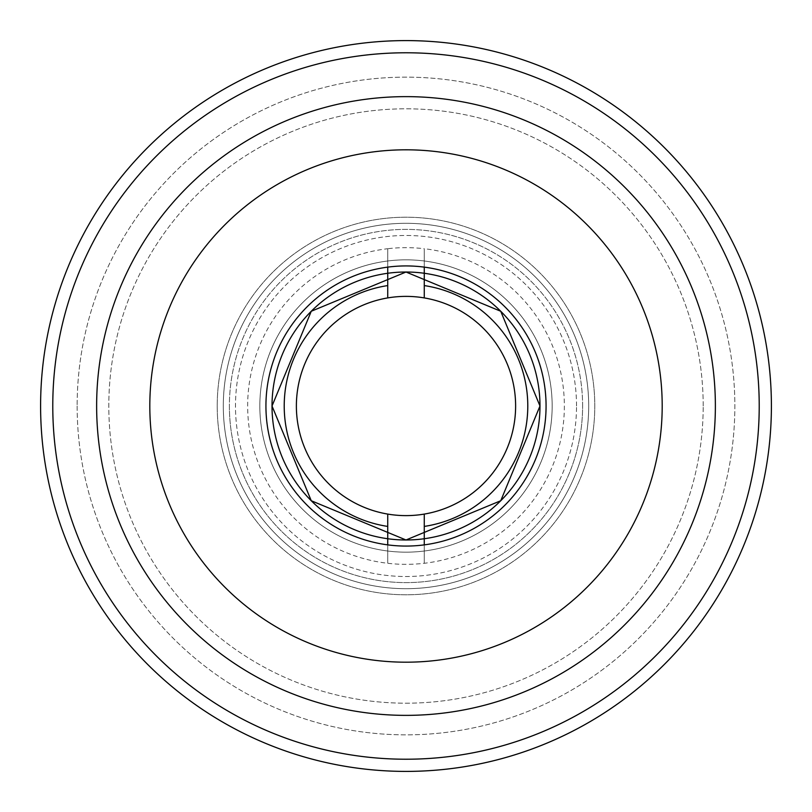 <?xml version="1.0" encoding="UTF-8"?>
<svg xmlns="http://www.w3.org/2000/svg" width="812" height="812" viewBox="0 0 812 812"><rect width="100%" height="100%" fill="white"/><g stroke="black" fill="none" stroke-linecap="round" stroke-linejoin="round"><path stroke-width="0.61" stroke-dasharray="4.06 3.04" d="M223.3 406A182.7 182.7 0 0 1 497.35 247.782A182.7 182.7 0 0 1 497.35 564.218A182.7 182.7 0 0 1 223.3 406A182.7 182.7 0 0 0 406 588.7A182.7 182.7 0 0 0 588.7 406A182.7 182.7 0 0 0 406 223.3A182.7 182.7 0 0 0 223.3 406M588.7 406A182.7 182.7 0 0 1 314.65 564.218A182.7 182.7 0 0 1 314.65 247.782A182.7 182.7 0 0 1 588.7 406A182.7 182.7 0 0 1 314.65 564.218A182.7 182.7 0 0 1 314.65 247.782A182.7 182.7 0 0 1 588.7 406A182.7 182.7 0 0 0 314.65 247.782A182.7 182.7 0 0 0 314.65 564.218A182.7 182.7 0 0 0 588.7 406M576.52 406A170.52 170.52 0 0 0 320.74 258.328A170.52 170.52 0 0 0 320.74 553.672A170.52 170.52 0 0 0 576.52 406A170.52 170.52 0 0 1 320.74 553.672A170.52 170.52 0 0 1 320.74 258.328A170.52 170.52 0 0 1 576.52 406M259.84 406A146.16 146.16 0 0 0 479.08 532.581A146.16 146.16 0 0 0 479.08 279.419A146.16 146.16 0 0 0 259.84 406A146.16 146.16 0 0 1 479.08 279.419A146.16 146.16 0 0 1 479.08 532.581A146.16 146.16 0 0 1 259.84 406A146.16 146.16 0 0 0 479.08 532.581A146.16 146.16 0 0 0 479.08 279.419A146.16 146.16 0 0 0 259.84 406M515.62 406A109.62 109.62 0 0 0 424.27 297.913L424.27 248.716A158.34 158.34 0 0 1 424.27 563.284A158.34 158.34 0 0 1 247.66 406A158.34 158.34 0 0 1 387.73 248.716L387.73 297.913A109.62 109.62 0 0 0 387.73 514.087A109.62 109.62 0 0 1 387.73 297.913L387.73 248.716A158.34 158.34 0 0 1 424.27 248.716L424.27 297.913A109.62 109.62 0 0 1 424.27 514.087L424.27 526.42L424.27 514.087M387.73 514.087L387.73 563.284L387.73 514.087M387.73 544.872L387.73 563.284L387.73 544.872M424.27 544.872L424.27 563.284L424.27 544.872M424.27 526.42L424.27 563.284L424.27 526.42M424.27 267.128L424.27 248.716L424.27 267.128M387.73 267.128L387.73 248.716L387.73 267.128M715.372 406A309.372 309.372 0 0 0 251.314 138.081A309.372 309.372 0 0 0 251.314 673.919A309.372 309.372 0 0 0 715.372 406A309.372 309.372 0 0 1 251.314 673.919A309.372 309.372 0 0 1 251.314 138.081A309.372 309.372 0 0 1 715.372 406M771.4 406A365.4 365.4 0 0 0 223.3 89.553A365.4 365.4 0 0 0 223.3 722.447A365.4 365.4 0 0 0 771.4 406A365.4 365.4 0 0 1 223.3 722.447A365.4 365.4 0 0 1 223.3 89.553A365.4 365.4 0 0 1 771.4 406A365.4 365.4 0 0 0 406 40.6A365.4 365.4 0 0 0 40.6 406A365.4 365.4 0 0 0 406 771.4A365.4 365.4 0 0 0 771.4 406A365.4 365.4 0 0 1 223.3 722.447A365.4 365.4 0 0 1 223.3 89.553A365.4 365.4 0 0 1 771.4 406A365.4 365.4 0 0 0 223.3 89.553A365.4 365.4 0 0 0 223.3 722.447A365.4 365.4 0 0 0 771.4 406M77.14 406A328.86 328.86 0 0 0 570.43 690.799A328.86 328.86 0 0 0 570.43 121.201A328.86 328.86 0 0 0 77.14 406A328.86 328.86 0 0 1 570.43 121.201A328.86 328.86 0 0 1 570.43 690.799A328.86 328.86 0 0 1 77.14 406M40.6 406A365.4 365.4 0 0 1 588.7 89.553A365.4 365.4 0 0 1 588.7 722.447A365.4 365.4 0 0 1 40.6 406M217.21 406A188.79 188.79 0 0 0 500.395 569.496A188.79 188.79 0 0 0 500.395 242.504A188.79 188.79 0 0 0 217.21 406A188.79 188.79 0 0 1 500.395 242.504A188.79 188.79 0 0 1 500.395 569.496A188.79 188.79 0 0 1 217.21 406M229.39 406A176.61 176.61 0 0 0 494.305 558.95A176.61 176.61 0 0 0 494.305 253.05A176.61 176.61 0 0 0 229.39 406M703.192 406A297.192 297.192 0 0 0 257.404 148.626A297.192 297.192 0 0 0 257.404 663.374A297.192 297.192 0 0 0 703.192 406A297.192 297.192 0 0 1 257.404 663.374A297.192 297.192 0 0 1 257.404 148.626A297.192 297.192 0 0 1 703.192 406M552.16 406A146.16 146.16 0 0 1 332.92 532.581A146.16 146.16 0 0 1 332.92 279.419A146.16 146.16 0 0 1 552.16 406A146.16 146.16 0 0 0 332.92 279.419A146.16 146.16 0 0 0 332.92 532.581A146.16 146.16 0 0 0 552.16 406M582.61 406A176.61 176.61 0 0 0 317.695 253.05A176.61 176.61 0 0 0 317.695 558.95A176.61 176.61 0 0 0 582.61 406A176.61 176.61 0 0 1 317.695 558.95A176.61 176.61 0 0 1 317.695 253.05A176.61 176.61 0 0 1 582.61 406"/><path stroke-width="1.22" d="M406 272.02L311.26 311.26L272.02 406L311.26 500.74L406 539.98L500.74 500.74L539.98 406L500.74 311.26L406 272.02A133.98 133.98 0 0 1 522.035 472.99A133.98 133.98 0 0 1 289.965 472.99A133.98 133.98 0 0 1 406 272.02M424.27 285.58A121.8 121.8 0 0 1 424.27 526.42A121.8 121.8 0 0 0 424.27 285.58M424.27 514.087L424.27 544.872L424.27 514.087A109.62 109.62 0 0 1 387.73 514.087A109.62 109.62 0 0 0 515.62 406M296.38 406A109.62 109.62 0 0 0 460.81 500.933A109.62 109.62 0 0 0 460.81 311.067A109.62 109.62 0 0 0 296.38 406M387.73 297.913A109.62 109.62 0 0 1 424.27 297.913L424.27 267.128L424.27 297.913A109.62 109.62 0 0 0 387.73 297.913L387.73 267.128L387.73 297.913M387.73 526.42A121.8 121.8 0 0 1 387.73 285.58A121.8 121.8 0 0 0 387.73 526.42M387.73 514.087L387.73 544.872L387.73 514.087M662.196 406A256.196 256.196 0 0 0 277.907 184.131A256.196 256.196 0 0 0 277.907 627.869A256.196 256.196 0 0 0 662.196 406A256.196 256.196 0 0 1 277.907 627.869A256.196 256.196 0 0 1 277.907 184.131A256.196 256.196 0 0 1 662.196 406M546.07 406A140.07 140.07 0 0 1 335.965 527.303A140.07 140.07 0 0 1 335.965 284.697A140.07 140.07 0 0 1 546.07 406M715.372 406A309.372 309.372 0 0 0 251.314 138.081A309.372 309.372 0 0 0 251.314 673.919A309.372 309.372 0 0 0 715.372 406A309.372 309.372 0 0 1 251.314 673.919A309.372 309.372 0 0 1 251.314 138.081A309.372 309.372 0 0 1 715.372 406M771.4 406A365.4 365.4 0 0 1 223.3 722.447A365.4 365.4 0 0 1 223.3 89.553A365.4 365.4 0 0 1 771.4 406A365.4 365.4 0 0 0 223.3 89.553A365.4 365.4 0 0 0 223.3 722.447A365.4 365.4 0 0 0 771.4 406M759.22 406A353.22 353.22 0 0 0 229.39 100.099A353.22 353.22 0 0 0 229.39 711.901A353.22 353.22 0 0 0 759.22 406A353.22 353.22 0 0 1 229.39 711.901A353.22 353.22 0 0 1 229.39 100.099A353.22 353.22 0 0 1 759.22 406"/></g></svg>
